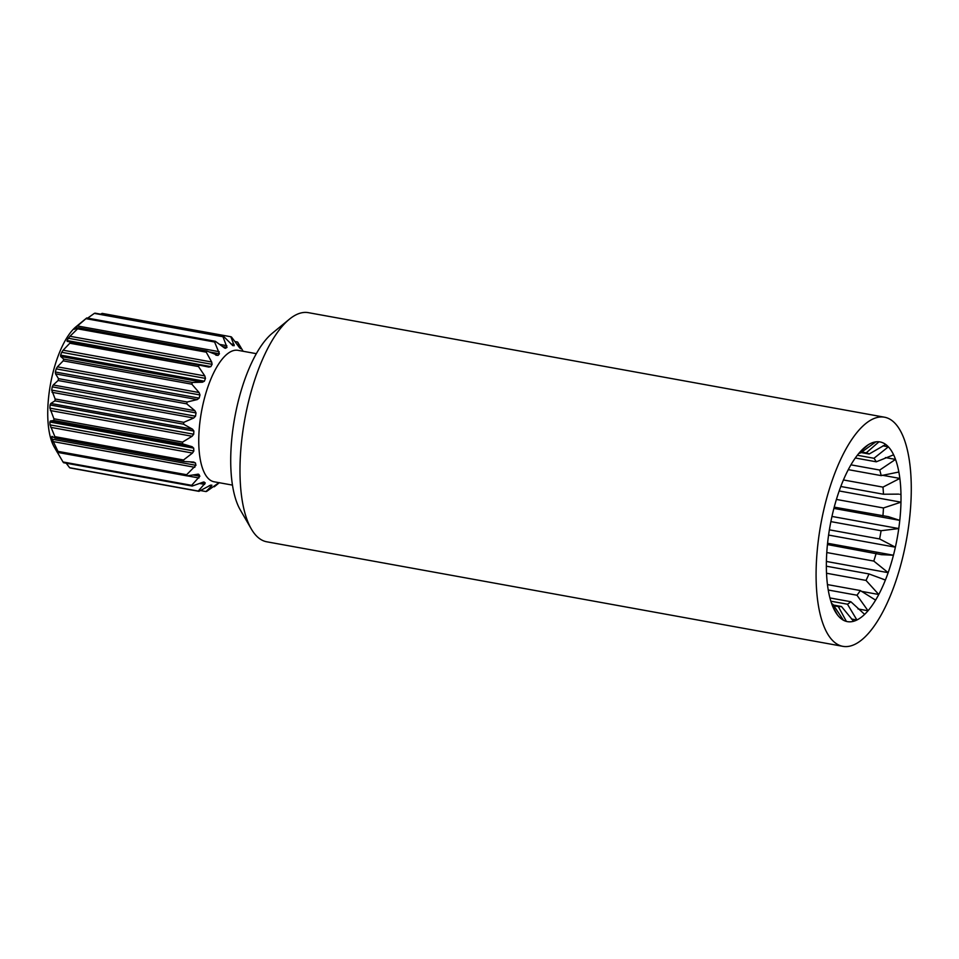 <?xml version="1.0" encoding="UTF-8"?>
<svg xmlns="http://www.w3.org/2000/svg" width="959" height="959" viewBox="0 0 959 959"><rect width="100%" height="100%" fill="white"/><g stroke="black" fill="none" stroke-linecap="round" stroke-linejoin="round"><path stroke-width="1.44" d="M882.939 445.839L888.37 446.822A91.321 34.128 100.3 0 0 885.708 444.449L869.178 454.015L861.05 452.54M851.496 619.011L856.914 619.994A91.321 34.128 100.3 0 1 853.594 621.276A91.321 34.128 -79.7 0 1 846.389 621.408A91.321 34.128 100.3 0 1 843.441 620.233A91.321 34.128 -79.7 0 1 837.411 614.839A91.321 34.128 100.3 0 1 835.097 611.327A91.321 34.128 -79.7 0 1 830.758 600.897A91.321 34.128 100.3 0 1 829.295 595.347A91.321 34.128 -79.7 0 1 827.042 580.818A91.321 34.128 100.3 0 1 826.55 573.722A91.321 34.128 -79.7 0 1 826.574 556.376A91.321 34.128 100.3 0 1 827.09 548.368A91.321 34.128 -79.7 0 1 829.403 529.74A91.321 34.128 100.3 0 1 830.89 521.54A91.321 34.128 -79.7 0 1 835.277 503.295A91.321 34.128 100.3 0 1 837.615 495.623A91.321 34.128 -79.7 0 1 843.68 479.38A91.321 34.128 100.3 0 1 846.641 472.919A91.321 34.128 -79.7 0 1 853.858 460.116A91.321 34.128 100.3 0 1 857.19 455.441A91.321 34.128 -79.7 0 1 864.91 447.23A91.321 34.128 100.3 0 1 868.303 444.748A91.321 34.128 -79.7 0 1 875.855 441.847A91.321 34.128 100.3 0 1 879.019 441.787L866.229 452.84L861.721 452.025M885.445 457.575L895.526 459.409A91.321 34.128 100.3 0 0 893.62 454.818A91.321 34.128 -79.7 0 0 888.37 446.822L873.961 458.282L857.322 455.261M893.62 454.818L876.274 461.806L855.308 457.994M822.942 623.674A116.447 43.515 -79.7 0 1 828.528 491.823A116.447 43.515 -79.7 0 1 884.474 417.201A116.447 43.515 -79.7 0 1 904.421 439.869A116.447 43.515 -79.7 0 1 898.835 571.732A116.447 43.515 -79.7 0 1 842.889 646.342A116.447 43.515 -79.7 0 1 822.942 623.674M842.889 646.342L266.794 541.799A116.447 43.515 -79.7 0 1 251.306 528.96A116.447 43.515 -79.7 0 1 246.835 519.131A116.447 43.515 -79.7 0 1 246.571 410.296A116.447 43.515 -79.7 0 1 289.354 319.239A116.447 43.515 -79.7 0 1 308.366 312.658L884.474 417.201M289.354 319.239L272.296 333.241A98.058 36.646 100.3 0 0 236.262 409.925A98.058 36.646 100.3 0 0 236.489 501.569A98.058 36.646 100.3 0 0 240.253 509.852L251.306 528.96M882.316 475.232L899.854 478.421A91.321 34.128 100.3 0 0 898.859 472.02L881.177 475.616L848.283 469.646M898.859 472.02A91.321 34.128 -79.7 0 0 895.526 459.409L879.715 470.054L850.933 464.839M898.691 494.125L883.455 494.233L840.815 486.489M839.185 490.96L900.969 502.168A91.321 34.128 100.3 0 0 900.981 494.532A91.321 34.128 -79.7 0 0 899.854 478.421L882.963 487.124L843.441 479.956M833.898 508.402L899.782 520.365A91.321 34.128 -79.7 0 0 900.969 502.168L883.443 507.97L836.416 499.435M831.968 516.433L898.763 528.553A91.321 34.128 100.3 0 0 899.782 520.365L888.334 516.649L834.222 507.143M828.588 535.074L895.382 547.193A91.321 34.128 -79.7 0 0 898.763 528.553L881.081 530.723L830.878 521.612M827.581 543.274L893.44 555.225A91.321 34.128 100.3 0 0 895.382 547.193L879.595 538.946L829.391 529.836M826.406 561.459L888.154 572.667A91.321 34.128 -79.7 0 0 893.44 555.225L881.453 554.674L827.449 544.556M883.263 579.404L885.481 579.811A91.321 34.128 100.3 0 0 888.154 572.667L873.793 561.075L826.79 552.54M861.254 591.319L878.768 594.496L866.025 580.411L826.526 573.242M884.39 579.632L868.986 573.938L826.358 566.194M857.969 608.929L868.027 610.763L856.974 595.227L828.24 590.013M885.481 579.811A91.321 34.128 -79.7 0 1 878.768 594.496A91.321 34.128 100.3 0 1 875.591 600.13L860.307 590.54L827.449 584.582M875.591 600.13A91.321 34.128 -79.7 0 1 868.027 610.763A91.321 34.128 100.3 0 1 864.634 614.371L850.861 601.737L829.931 597.937M864.634 614.371A91.321 34.128 -79.7 0 1 856.914 619.994L847.456 604.206L830.854 601.197M846.389 621.408L838.31 606.567L833.815 605.752M853.594 621.276L841.475 606.508L833.371 605.045M900.981 494.532L899.854 494.317M875.855 441.847L860.535 452.936A78.135 29.202 -79.7 0 0 858.701 453.535M868.303 444.748L860.499 451.473M837.411 614.839L832.508 605.884M843.441 620.233L833.011 604.458A78.135 29.202 -79.7 0 1 831.537 603.271M841.475 606.508A78.135 29.202 -79.7 0 1 838.31 606.567M850.861 601.737A78.135 29.202 -79.7 0 1 847.456 604.206M860.307 590.54A78.135 29.202 -79.7 0 1 856.974 595.227M868.986 573.938A78.135 29.202 -79.7 0 1 866.025 580.411M876.118 553.391A78.135 29.202 -79.7 0 1 873.793 561.075M881.081 530.723A78.135 29.202 -79.7 0 1 879.595 538.946M883.443 507.97A78.135 29.202 -79.7 0 1 882.915 515.978M882.963 487.124A78.135 29.202 -79.7 0 1 883.455 494.233M879.715 470.054A78.135 29.202 -79.7 0 1 881.177 475.616M879.019 441.787A91.321 34.128 -79.7 0 1 882.472 442.638A91.321 34.128 -79.7 0 1 885.708 444.449M200.479 490.552L206.017 491.559A79.058 29.549 100.3 0 0 206.76 491.332L217.885 483.408A70.75 26.444 -79.7 0 0 219.096 482.689M206.005 491.547L211.459 486.069L211.903 485.182L211.459 486.069L209.218 485.662M213.437 486.597L214.36 486.764A79.058 29.549 100.3 0 0 214.42 486.704M214.36 486.764L219.227 482.593M234.907 341.524L237.532 342.003L240.541 348.033L240.661 348.692L239.678 347.865M243.142 351.282L238.072 342.747A79.058 29.549 100.3 0 0 237.532 342.003M100.611 314.168L102.145 313.389L230.795 336.729L234.236 345.672A70.75 26.444 -79.7 0 0 232.977 345.636L232.905 345.624M240.661 348.692A70.75 26.444 -79.7 0 0 239.594 347.805L231.467 337.005A79.058 29.549 100.3 0 0 231.131 336.861A79.058 29.549 100.3 0 0 230.795 336.729M222.968 336.729A79.058 29.549 100.3 0 1 223.723 336.513L95.085 313.161A79.058 29.549 100.3 0 0 94.33 313.389L222.968 336.729L226.995 347.41A70.75 26.444 -79.7 0 0 225.653 348.213L225.197 348.273M223.723 336.513L232.821 345.6M94.33 313.389L87.653 318.124M214.6 342.003A79.058 29.549 100.3 0 1 215.379 341.296L86.73 317.956A79.058 29.549 100.3 0 0 85.95 318.652L214.6 342.003L219.443 353.775A70.75 26.444 -79.7 0 0 218.101 355.381L207 351.054A79.058 29.549 100.3 0 0 206.245 352.169L211.663 361.987L212.107 364.348A70.75 26.444 -79.7 0 0 210.848 366.626L208.858 367.093L199.16 365.091A79.058 29.549 100.3 0 0 198.477 366.566L204.818 375.928L205.466 378.397A70.75 26.444 -79.7 0 0 204.387 381.202L202.409 382.209L192.387 382.461A79.058 29.549 100.3 0 0 191.824 384.187L199.1 392.543L199.987 394.964A70.75 26.444 -79.7 0 0 199.148 398.117L197.242 399.579L187.149 401.989A79.058 29.549 100.3 0 0 186.753 403.847L194.905 410.704L196.032 412.921A70.75 26.444 -79.7 0 0 195.504 416.194L193.73 418.016L183.792 422.332A79.058 29.549 100.3 0 0 183.589 424.202L54.939 400.862L50.815 403.463L192.507 429.176L193.886 431.059A70.75 26.444 -79.7 0 0 193.694 434.235L192.1 436.261L182.558 442.111A79.058 29.549 100.3 0 0 182.558 443.861L53.908 420.522L50.395 420.977L192.088 446.69L193.67 448.129A70.75 26.444 -79.7 0 0 193.85 450.982L192.471 453.068L183.529 459.984A79.058 29.549 100.3 0 0 183.72 461.495L193.658 462.058L195.432 462.957A70.75 26.444 -79.7 0 0 195.948 465.307L186.633 474.717A79.058 29.549 100.3 0 0 187.017 475.88L198.393 474.154M215.379 341.308L224.562 348.021M86.67 318.016L76.061 326.707A66.794 24.958 -79.7 0 0 50.479 384.199A66.794 24.958 -79.7 0 0 54.231 447.014L57.42 452.54L58.307 452.456M207 351.054L78.35 327.702L74.311 329.285A70.75 26.444 -79.7 0 1 75.653 327.678L77.475 325.964L219.179 351.677M85.95 318.664L77.475 325.964M78.35 327.702A79.058 29.549 100.3 0 0 77.595 328.829L206.245 352.169M215.559 354.914L218.101 355.381L216.171 355.25M199.148 365.091L67.166 341.38L67.058 340.541A70.75 26.444 -79.7 0 1 68.317 338.251L69.971 336.273L211.663 361.987M77.595 328.841L69.971 336.273M70.51 341.74A79.058 29.549 100.3 0 0 69.839 343.226L198.477 366.566M210.848 366.626L67.058 340.541L67.166 341.38M192.375 382.461L63.738 359.122L60.717 356.496L60.597 355.106A70.75 26.444 -79.7 0 1 61.676 352.301L63.126 350.215L204.818 375.928M69.827 343.226L63.126 350.215M63.738 359.122A79.058 29.549 100.3 0 0 63.186 360.848L191.824 384.187M187.137 401.989L58.499 378.649L55.55 373.866L55.358 372.02A70.75 26.444 -79.7 0 1 56.197 368.867L57.408 366.829L199.1 392.543M63.186 360.848L57.408 366.829M58.499 378.649A79.058 29.549 100.3 0 0 58.103 380.507L186.753 403.847M183.792 422.344L55.142 398.992L51.714 390.109A70.75 26.444 -79.7 0 1 52.242 386.837L53.213 384.991L194.905 410.704M58.103 380.507L53.213 384.991M55.142 398.992A79.058 29.549 100.3 0 0 54.939 400.862M53.92 418.771L49.904 408.138A70.75 26.444 -79.7 0 1 50.084 404.962L50.815 403.463M183.589 424.214L192.507 429.176M53.908 420.522A79.058 29.549 100.3 0 1 53.908 418.771L182.558 442.123M183.529 459.984L54.879 436.645L50.06 424.885A70.75 26.444 -79.7 0 1 49.88 422.032L50.395 420.977M182.558 443.873L192.088 446.69M54.879 436.645A79.058 29.549 100.3 0 0 55.083 438.143L183.72 461.495M186.633 474.729L57.984 451.377L52.158 439.21A70.75 26.444 -79.7 0 1 51.642 436.872L52.925 437.1M55.083 438.143L51.966 436.345M57.984 451.377A79.058 29.549 100.3 0 0 58.367 452.54L187.017 475.88M63.018 461.974A79.058 29.549 100.3 0 0 63.558 462.717L192.208 486.057A79.058 29.549 100.3 0 1 191.656 485.326L63.018 461.974L56.054 450.131A70.75 26.444 -79.7 0 1 55.238 448.464L55.406 448.488M58.379 452.54L55.43 448.536M191.656 485.314L199.844 476.227A70.75 26.444 -79.7 0 1 199.028 474.561L197.194 474.226M202.157 482.437L205.286 483.012A70.75 26.444 -79.7 0 1 204.219 482.125L203.967 482.017M203.584 482.005L192.208 486.057M198.945 491.332A79.058 29.549 100.3 0 1 198.609 491.2A79.058 29.549 100.3 0 1 198.273 491.068L69.623 467.716A79.058 29.549 100.3 0 0 69.959 467.86A79.058 29.549 100.3 0 0 70.295 467.98L198.945 491.332L210.656 485.134A70.75 26.444 -79.7 0 0 211.903 485.182M198.273 491.056L205.286 483.012M69.623 467.716L66.183 463.197M873.961 458.282A78.135 29.202 -79.7 0 1 876.274 461.806M866.229 452.84A78.135 29.202 -79.7 0 1 867.727 453.319A78.135 29.202 -79.7 0 1 869.178 454.015M256.329 353.667L237.976 350.335A66.794 24.958 100.3 0 0 201.965 409.133A66.794 24.958 100.3 0 0 212.311 481.262A66.794 24.958 100.3 0 0 214.133 481.79L232.474 485.11M195.432 462.957L190.649 462.094M195.948 465.307L52.158 439.21M193.85 450.982L50.06 424.885M193.67 448.129L49.88 422.032M193.886 431.059L50.084 404.962M193.694 434.235L49.904 408.138M196.032 412.921L52.242 386.837M195.504 416.194L51.714 390.109M199.987 394.964L56.197 368.867M199.148 398.117L55.358 372.02M205.466 378.397L61.676 352.301M204.387 381.202L60.597 355.106M212.107 364.348L68.317 338.251M219.443 353.775L209.374 351.953M226.995 347.41L222.788 346.643M199.844 476.227L193.358 475.053M232.342 345.324L234.236 345.672M230.879 343.861L234.128 344.449M219.959 344.449L226.839 345.696M75.653 327.678L77.475 328.014M60.717 356.496L202.409 382.209M55.55 373.866L197.242 399.579M52.038 392.303L193.73 418.016M50.407 410.548L192.1 436.261M50.779 427.354L192.471 453.068M53.117 441.584L194.809 467.297M187.293 475.868L198.957 477.978M199.64 483.48L204.639 484.379M69.36 341.38L202.84 365.595M219.299 482.725L215.595 485.757"/></g></svg>

